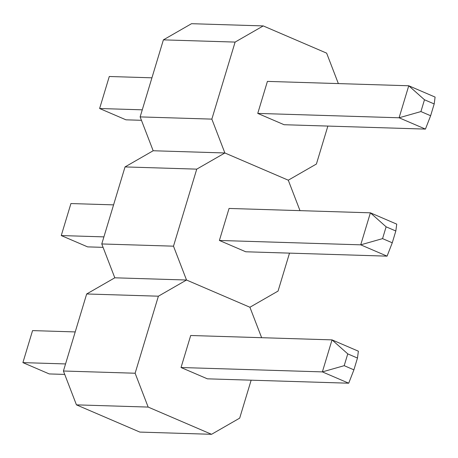 <?xml version="1.0" encoding="UTF-8"?>
<svg xmlns="http://www.w3.org/2000/svg" width="458" height="458" viewBox="0 0 458 458"><rect width="100%" height="100%" fill="white"/><g stroke="black" fill="none" stroke-linecap="round" stroke-linejoin="round"><path stroke-width="0.69" d="M358.379 351.189L332.033 339.876L190.7 335.502L332.033 339.876L322.369 371.89L181.03 367.516L190.7 335.502L181.03 367.516L322.369 371.89L348.715 383.203L207.377 378.829L181.03 367.516L207.377 378.829L348.715 383.203L353.908 369.846L357.469 358.053L347.759 353.879L344.198 365.679L353.908 369.846L348.715 383.203L322.369 371.89L344.198 365.679L322.369 371.89L332.033 339.876L347.759 353.879L357.469 358.053L353.908 369.846L344.198 365.679L347.759 353.879L332.033 339.876L358.379 351.189L357.469 358.053L358.379 351.189M65.546 363.938L22.9 362.616L49.246 373.934L64.727 374.415L49.246 373.934L22.9 362.616L65.546 363.938M75.215 331.924L32.564 330.602L22.9 362.616L32.564 330.602L75.215 331.924M186.52 280.021L114.803 277.806L86.671 293.973L158.388 296.194L135.127 373.23L63.416 371.009L86.671 293.973L63.416 371.009L76.446 404.861L148.157 407.076L211.556 434.304L139.839 432.083L76.446 404.861L139.839 432.083L211.556 434.304L239.689 418.137L251.144 380.186L239.689 418.137L211.556 434.304L148.157 407.076L76.446 404.861L63.416 371.009L135.127 373.23L148.157 407.076L135.127 373.23L158.388 296.194L86.671 293.973L114.803 277.806L186.52 280.021L158.388 296.194L186.52 280.021L249.913 307.249L186.52 280.021L249.913 307.249L186.52 280.021L114.803 277.806L186.52 280.021L173.49 246.175L101.773 243.954L125.034 166.918L196.745 169.139L173.49 246.175L186.52 280.021M261.638 337.695L249.913 307.249L278.052 291.082L289.508 253.131L278.052 291.082L249.913 307.249L261.638 337.695M245.74 251.774L219.393 240.461L360.727 244.835L387.073 256.148L245.74 251.774L387.073 256.148L392.266 242.792L395.827 230.998L386.117 226.825L382.556 238.624L392.266 242.792L382.556 238.624L386.117 226.825L370.396 212.821L229.057 208.447L370.396 212.821L360.727 244.835L219.393 240.461L229.057 208.447L219.393 240.461L245.74 251.774M396.743 224.139L370.396 212.821L360.727 244.835L382.556 238.624L360.727 244.835L387.073 256.148L392.266 242.792L395.827 230.998L396.743 224.139L370.396 212.821L386.117 226.825L395.827 230.998L396.743 224.139M70.927 203.552L113.573 204.869L70.927 203.552L61.258 235.561L87.604 246.879L103.084 247.36L87.604 246.879L61.258 235.561L103.909 236.883L61.258 235.561L70.927 203.552M224.878 152.972L153.167 150.751L125.034 166.918L101.773 243.954L114.803 277.806L101.773 243.954L173.49 246.175L196.745 169.139L125.034 166.918L153.167 150.751L224.878 152.972L196.745 169.139L224.878 152.972L288.277 180.194L224.878 152.972L288.277 180.194L224.878 152.972L153.167 150.751L224.878 152.972L211.848 119.12L140.137 116.899L163.391 39.863L235.109 42.084L211.848 119.12L224.878 152.972M299.996 210.64L288.277 180.194L316.409 164.027L327.865 126.076L316.409 164.027L288.277 180.194L299.996 210.64M435.1 97.085L408.754 85.766L267.415 81.392L408.754 85.766L399.09 117.78L257.751 113.407L267.415 81.392L257.751 113.407L399.09 117.78L425.436 129.099L284.097 124.719L257.751 113.407L284.097 124.719L425.436 129.099L430.629 115.737L434.19 103.943L424.48 99.77L420.919 111.569L430.629 115.737L425.436 129.099L399.09 117.78L420.919 111.569L399.09 117.78L408.754 85.766L424.48 99.77L434.19 103.943L430.629 115.737L420.919 111.569L424.48 99.77L408.754 85.766L435.1 97.085L434.19 103.943L435.1 97.085M142.266 109.828L99.621 108.512L125.967 119.824L141.442 120.305L125.967 119.824L99.621 108.512L142.266 109.828M151.936 77.814L109.285 76.497L99.621 108.512L109.285 76.497L151.936 77.814M263.241 25.917L191.524 23.696L163.391 39.863L140.137 116.899L153.167 150.751L140.137 116.899L211.848 119.12L235.109 42.084L163.391 39.863L191.524 23.696L263.241 25.917L235.109 42.084L263.241 25.917L326.634 53.139L263.241 25.917M338.353 83.585L326.634 53.139L338.353 83.585"/></g></svg>
